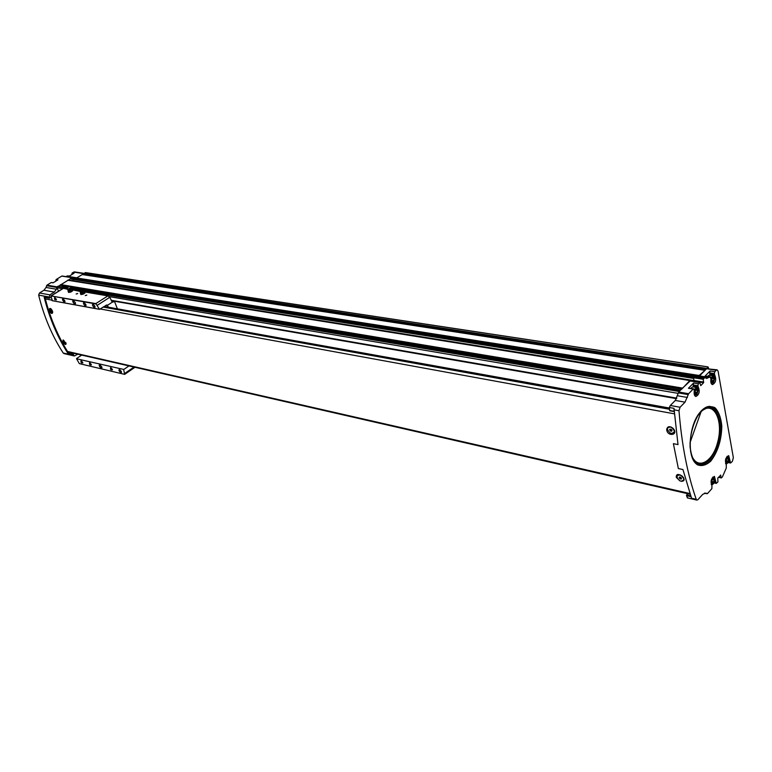 <?xml version="1.0" encoding="UTF-8"?>
<svg xmlns="http://www.w3.org/2000/svg" width="772" height="772" viewBox="0 0 772 772"><rect width="100%" height="100%" fill="white"/><g stroke="black" fill="none" stroke-linecap="round" stroke-linejoin="round"><path stroke-width="1.16" d="M692.889 459.195L692.677 458.066M673.888 432.86L674.506 431.384L673.888 429.348M671.244 427.061L667.848 427.389M666.67 429.579C667.413 426.221 669.556 425.816 673.087 428.344C679.225 435.07 667.375 437.222 666.67 429.579M683.442 480.647L683.992 479.287L683.529 477.598M680.46 474.944L677.372 475.369M679.939 480.908L676.272 477.366C676.127 473.921 678.173 473.554 682.409 476.266C685.025 479.537 684.629 481.226 681.251 481.313M68.38 352.061L67.531 351.453C57.803 335.868 50.412 318.363 45.345 298.938L45.471 297.577M64.607 344.109L62.744 342.092L63.14 339.969L66.151 343.53L65.417 344.486M51.492 309.311L52.757 312.033C52.235 314.378 51.106 313.857 49.36 310.44L50.383 308.433L51.492 309.311M50.383 308.433L49.755 308.52M687.64 497.921L686.453 495.634L687.727 493.694M674.024 411.447L669.739 410.772L669.343 407.51L670.299 405.503L675.288 400.456L678.964 391.472L690.149 380.992M58.479 291.237L56.954 287.387L58.083 286.306M64.057 353.605L63.227 353.026C52.178 336.061 43.985 316.761 38.658 295.116L39.468 293.003L43.946 290.253L46.021 287.454L56.404 289.239L56.954 287.387M56.404 289.239L54.32 292.067L49.823 294.846L49.273 298.098L51.039 297.384M74.199 353.393L73.031 354.541L74.353 355.979L77.808 354.213M687.225 497.824L691.76 498.876L682.94 469.55L678.356 468.565L673.396 443.668L678.009 444.595L673.995 408.349L669.343 407.51M714.341 476.382L714.438 476.411C711.099 478.235 710.269 481.294 711.948 485.578L711.861 488.666L707.528 493.511L705.473 493.154L702.703 494.369L697.975 499.629L696.913 500.092L696.228 499.31C687.466 474.249 681.715 444.72 678.993 410.714L680.064 407.24L685.034 402.154L675.288 400.456M697.338 390.4L696.489 389.368L695.389 390.487L695.138 392.658L695.987 393.691L697.087 392.562L697.338 390.4L695.736 390.13M728.257 459.05L727.485 458.134L726.452 459.272L726.211 461.328L726.992 462.235L728.015 461.106L728.257 459.05L726.906 458.771M713.888 378.618L713.067 377.585L711.996 378.685L711.745 380.828L712.566 381.85L713.637 380.75L713.888 378.618L712.305 378.367M713.965 479.817L713.164 478.91L712.112 480.078L711.861 482.153L712.672 483.06L713.714 481.892L713.965 479.817L712.614 479.528M710.24 376.63L705.077 376.089L710.105 370.965L709.622 372.857L714.351 373.59L714.833 371.689L716.271 370.222L717.178 369.846L718.076 371.178L733.342 457.613L732.416 461.299L730.573 463.026L728.7 455.644C725.468 457.449 724.667 460.479 726.288 464.705L726.259 468.141L722.37 476.932L721.366 477.945L720.43 475.089M714.351 373.59L714.814 375.298C716.532 379.699 715.74 382.806 712.45 384.63C711.041 384.031 710.539 382.256 710.925 379.293L710.269 376.639L706.727 378.473L704.749 377.556L695.032 376.012L704.614 377.547M693.642 388.847L688.431 388.258L693.603 383.008L693.111 384.929L697.869 385.71L698.361 383.78L699.76 382.449L700.735 385.633L703.582 382.729L703.234 379.293L704.749 377.556M697.869 385.71L698.274 387.033C700.059 391.5 699.239 394.656 695.833 396.499C694.404 395.891 693.883 394.106 694.269 391.124L694.134 389.513L693.188 389.049L688.614 393.71L678.858 392.06L679.727 391.192M685.034 402.154L688.614 393.71M714.438 476.411L716.252 483.417L717.931 481.892L717.767 478.051L720.758 475.156M71.854 274.108L72.201 272.931L74.479 271.898L84.071 273.365M46.021 287.454L46.947 285.157L51.251 282.523L53.307 282.697M55.787 280.728L56.144 279.532L61.76 276.096L71.989 277.563M72.201 272.931L74.054 273.211L69.239 276.164L67.396 275.874L66.006 276.598M67.396 275.874L69.461 276.029M82.604 274.591L85.403 272.574L707.992 366.883M51.251 282.523L53.085 282.832L57.977 279.831L56.144 279.532M58.325 286.306L68.341 280.072M68.457 280.062L72.385 277.322L696.093 376.186M703.746 382.082L694.028 380.528L693.574 381.455M694.028 380.528L693.517 377.74L695.032 376.012M709.207 377.44L699.509 375.916L706.592 368.746L717.12 369.836M678.443 392.832L678.858 392.06M682.236 388.644L689.792 380.548L690.429 380.162L690.593 380.972M699.509 375.916L698.67 376.591M697.965 376.475L704.768 370.589M693.574 378.077L693.159 378.348L693.121 377.373L694.781 375.51M706.515 368.823L708.011 366.893L708.754 368.562M708.011 366.893L85.403 272.574M69.075 352.215L67.907 353.364C57.311 336.833 49.398 318.103 44.158 297.172L49.273 298.098M699.432 375.52L76.467 277.959M77.181 277.611L82.266 274.562M693.603 376.707L71.256 278.017M689.792 380.548L67.637 280.236M693.179 381.387L694.038 380.673M71.902 280.622L72.52 280.651M73.552 279.454L72.848 280.68M693.111 378.299L70.734 278.663M84.119 274.822L83.994 273.732M60.718 285.331L68.496 286.624L60.515 284.955M67.492 287.252L62.744 286.46L61.905 285.524M62.744 286.46L62.976 287.087M693.111 384.929L693.266 385.72L698.013 386.492M694.144 387.1L693.266 385.72M690.699 388.355L692.725 386.868L696.46 387.486M709.622 372.857L709.835 374.034L714.563 374.767M710.665 375.375L709.835 374.034M707.577 376.215L709.285 375.153L713.01 375.732M711.938 481.506L713.714 481.892M711.784 380.461L713.637 380.75M726.278 460.749L728.015 461.106M695.186 392.234L697.087 392.562M65.823 342.652L65.938 344.312C64.047 344.129 63.053 342.826 62.947 340.404L63.835 340.336M63.96 342.257L64.944 343.038L64.414 341.784L63.96 342.257L64.501 341.899M52.438 310.933L52.544 312.67C50.614 312.448 49.62 311.106 49.572 308.655L52.438 310.933M50.585 310.576L51.57 311.357L51.02 310.064L50.585 310.576L51.135 310.219M683.799 478.852L683.857 479.431C681.444 482.355 679.099 481.448 676.812 476.72C678.8 473.834 681.126 474.548 683.799 478.852M679.138 477.829L681.116 479.171L681.522 478.35L680.74 477.27L679.543 477.009L679.138 477.829L679.833 477.077L680.634 478.138L679.92 478.901M674.303 430.882L674.361 431.529C671.872 434.617 669.498 433.719 667.23 428.846C669.256 425.816 671.611 426.491 674.303 430.882M669.585 429.965L671.592 431.297L671.997 430.438L671.196 429.328L669.99 429.097L669.585 429.965L670.308 429.213L671.109 430.313L670.385 431.065M671.109 430.313L671.978 430.477M680.634 478.138L681.502 478.322M86.57 295.251L85.258 295.589L86.57 295.251M77.422 293.678L76.129 294.007L77.422 293.678M99.53 309.35L95.805 303.589L50.923 295.917L52.361 300.713L99.53 309.35L106.835 304.94M95.805 303.589L107.877 295.888L109.749 297.297L112.326 302.161L114.468 301.389L111.515 300.877M79.352 363.622L124.697 374.381L79.352 363.622L76.553 358.787L123.8 369.45L76.553 358.787M101.74 366.806L101.894 367.269C102.309 370.637 97.368 364.49 99.955 364.857L101.74 366.806M91.212 364.326L91.347 364.78C89.793 365.368 89.214 364.625 89.6 362.57L91.212 364.326M112.268 369.277L112.394 369.672C110.811 370.357 110.222 369.634 110.628 367.491L112.268 369.277M121.291 371.4L121.407 371.766C121.86 375.009 117.161 369.267 119.631 369.595L121.291 371.4M82.662 362.319L82.816 362.792C81.272 363.342 80.693 362.599 81.07 360.572L82.662 362.319M124.697 374.381L123.684 369.778M75.289 302.576L75.453 303.116C75.81 306.735 70.773 300.038 73.591 300.646L75.289 302.576M64.751 300.675L64.916 301.196C65.205 304.371 60.747 298.397 63.227 298.928L64.751 300.675M85.817 304.477L85.962 304.94C86.329 308.337 81.62 302.151 84.264 302.711L85.817 304.477M94.84 306.117L94.975 306.542C95.381 310.026 90.565 303.763 93.277 304.332L94.84 306.117M56.221 299.131L56.395 299.681C54.744 300.202 54.185 299.44 54.706 297.403L56.221 299.131M96.259 304.023L50.923 295.917M99.231 309.254L52.1 300.626M51.251 295.705L63.285 288.265L67.434 289.249L71.111 287.638M114.468 301.389L117.421 308.829M123.8 369.45L128.972 365.918M76.621 358.469L81.707 355.11M108.273 307.179L107.626 305.587L105.88 305.278M107.626 305.587L106.883 304.95M107.462 305.287L112.326 302.161M82.845 362.956L81.272 360.659M121.455 372.007L119.824 369.682M112.432 369.894L110.821 367.568M91.376 364.963L89.793 362.657M56.414 299.864L54.87 297.471M95.014 306.822L93.422 304.4M86.001 305.201L84.418 302.778M64.944 301.408L63.391 299.005M75.502 303.493L75.386 303.753C73.929 303.637 73.186 302.653 73.157 300.8L73.658 300.675M101.933 367.607L101.846 367.839C100.466 367.79 99.713 366.854 99.598 365.04L100.061 364.895M76.245 293.978L77.673 293.485M85.374 295.551L86.811 295.058M83.569 292.463L84.37 291.478L81.543 293.244L83.569 292.463M84.196 291.305L84.978 293.013L83.096 294.19L80.915 294.576L80.5 293.543L81.543 293.244L80.317 293.042L80.433 292.414M80.404 292.578L80.5 293.543M80.664 289.104L81.485 288.834M80.22 288.989L82.45 288.583L80.22 288.989M83.463 289.712L79.757 291.333L72.221 289.838M84.563 291.98L84.978 293.013M82.672 293.167L83.096 294.19M71.207 290.359L72.008 289.384L69.2 291.131L71.207 290.359M71.844 289.22L72.607 290.899L70.734 292.067L68.592 292.443L68.168 291.43L69.2 291.131L67.994 290.928L68.11 290.311M68.081 290.484L68.168 291.43M68.39 287.001L69.142 286.769L68.39 287.001M67.907 286.923L70.098 286.518L67.907 286.923M72.192 289.886L72.607 290.899M70.31 291.054L70.734 292.067M71.207 291.864L70.349 292.202M689.657 493.482L67.531 351.453M674.226 413.811L100.157 308.954M51.946 300.144L45.345 298.938M696.228 499.31L691.249 498.162M678.993 410.714L673.888 409.797M680.064 407.24L670.299 405.503M696.798 394.521C694.144 394.849 693.777 392.851 695.678 388.528C698.322 388.2 698.699 390.198 696.798 394.521M727.735 462.968C725.284 463.461 724.947 461.608 726.732 457.4C729.183 456.918 729.511 458.771 727.735 462.968M713.347 382.68C710.78 382.98 710.423 381.011 712.286 376.755C714.843 376.466 715.2 378.444 713.347 382.68M713.434 483.774C710.925 484.324 710.578 482.471 712.392 478.196C714.901 477.656 715.248 479.518 713.434 483.774M701.43 410.675C694.472 418.858 689.946 433.092 690.052 446.534C690.988 454.882 693.352 460.932 697.145 464.676C701.507 466.52 706.052 465.333 710.8 461.116C717.844 451.823 721.511 440.137 721.81 426.057C720.99 417.855 718.751 411.775 715.104 407.819C710.838 405.676 706.284 406.632 701.43 410.675M66.826 276.222L76.843 277.804M73.572 272.082L83.945 273.664M46.947 285.157L57.089 286.875M61.76 276.096L71.786 277.688M688.161 394.588L678.414 392.929M687.427 397.464L677.681 395.795M704.286 377.749L694.568 376.205M703.398 378.647L693.671 377.103M693.603 383.008L698.361 383.78M699.596 382.516L689.869 380.943M688.431 388.258L693.188 389.049M710.105 370.965L714.833 371.689M716.271 370.222L706.592 368.746M705.077 376.089L709.806 376.832M721.251 477.81L718.51 477.221M63.227 353.026L73.591 355.409M67.907 353.364L73.031 354.541M38.658 295.116L49.003 296.988M39.468 293.003L49.823 294.846M43.946 290.253L54.32 292.067M678.298 393.382L109.344 296.651M62.58 288.699L57.032 287.763M676.841 398.14L111.226 300.289M679.447 390.979L83.588 290.6L80.298 291.951L79.863 291.459M79.709 289.954L71.227 288.525L67.984 289.857L67.54 289.365M67.386 287.879L57.852 286.267M678.964 391.472L83.791 291.005C82.652 292.443 81.552 292.81 80.481 292.106L80.442 292.086M79.719 290.32L71.439 288.921M67.405 288.245L57.389 286.547M682.351 388.055L60.592 284.578M707.924 366.922L85.316 272.593M706.505 368.369L83.945 273.442M704.633 370.261L82.16 274.543M690.332 380.181L68.168 280.043M693.584 380.982L690.583 380.5M693.102 378.251L70.86 278.972M693.024 377.846L70.754 278.702M693.121 377.373L70.812 278.412M705.077 370.28L84.129 274.822M706.091 369.248L84.254 274.089M706.448 368.659L83.916 273.626M682.226 388.567L82.44 288.564L83.569 289.838M81.697 288.438L70.088 286.499L71.207 287.753M69.364 286.383L60.496 284.907M681.84 389.049L82.797 288.969M80.906 288.651L70.445 286.904M68.583 286.595L60.65 285.264M681.811 389.078L82.826 288.998L681.782 389.117M80.857 288.67L70.474 286.933L80.819 288.689M680.721 390.188L83.588 289.954M79.805 289.317L71.227 287.879M46.552 285.698L56.935 287.464M706.978 493.723L704.479 493.163M705.647 493.212L705.135 493.096M703.582 382.729L693.864 381.165M703.234 379.293L693.517 377.74M721.241 477.752L718.549 477.173M714.235 482.481L715.876 482.847M714.457 481.834L715.74 482.114M714.621 481.091L715.75 481.342M693.526 386.251L698.274 387.033M728.353 462.071L730.187 462.447M728.72 461.087L729.994 461.347M728.893 460.353L730.003 460.585M710.086 374.565L714.814 375.298M712.595 484.488L711.195 484.411M712.72 477.144L714.264 478.119M696.537 394.753L694.482 395.071M694.173 389.735L696.537 387.496L697.608 388.577M726.925 463.663L725.583 463.615M727.031 456.377L728.517 457.313M712.99 383.008L711.137 383.269M710.829 377.884L713.087 375.752L714.119 376.775M690.486 450.587C693.912 471.354 712.083 465.014 717.709 442.028C723.924 419.341 712.739 399.143 700.503 412.287L696.971 416.919M692.069 457.265L697.444 463.885C706.969 466.095 714.225 457.892 719.214 439.287C721.907 420.151 718.51 409.421 709.014 407.105L702.047 410.241M701.352 410.936C688.363 423.297 686.163 460.044 697.984 464.86C707.779 467.128 715.248 458.684 720.372 439.529C723.152 419.833 719.658 408.793 709.893 406.4L701.352 410.936M68.004 352.92L73.128 354.097M674.014 411.283L669.575 410.482M690.438 495.827L686.597 494.939M690.708 496.618L686.453 495.634M669.478 409.266L103.101 307.063M669.392 408.127L104.008 306.484M107.877 295.888L84.573 291.932M51.521 295.686L63.381 288.342M113.011 302.122L112.075 301.958M113.986 301.495L111.612 301.08M124.784 373.397L134 367.067M97.262 305.287L109.749 297.297M83.656 290.919L83.559 290.069M71.314 288.834L71.429 288.921C70.32 290.33 69.229 290.697 68.158 290.021L68.1 289.983M696.913 500.092L687.398 497.892M690.419 380.162L68.264 280.033M694.038 380.606L72.356 280.603M693.159 378.348L70.927 279.039M704.691 370.232L82.218 274.533M676.571 398.67L111.429 300.704M679.572 390.931L83.579 290.552M79.699 289.905L71.227 288.477M67.376 287.831L57.977 286.248M62.223 276.009L72.008 277.553M63.989 353.586L74.353 355.979M699.75 382.449L690.033 380.885M721.366 477.945L718.423 477.318M707.007 493.733L704.469 493.163M714.032 482.934L716.252 483.417M728.102 462.524L730.573 463.026M711.263 484.604L713.444 483.841C716.078 477.038 713.135 477.028 713.338 477.106M694.588 395.332L696.798 394.598C698.12 389.098 698.033 386.724 696.537 387.496M725.651 463.779L727.735 463.026C730.341 456.551 727.398 456.088 727.61 456.339M711.234 383.481L713.347 382.758C714.689 377.547 714.602 375.211 713.087 375.752M698.872 413.946L700.484 412.065C705.261 408.224 708.107 406.564 709.014 407.105L709.893 406.4C707.162 406.333 704.344 407.79 701.43 410.752L690.052 442.588L690.129 447.461L691.664 456.069C693.159 460.604 695.263 463.528 697.984 464.86L697.444 463.885C694.954 462.447 692.87 459.215 691.191 454.197M44.342 297.365L49.456 298.291M674.033 411.553L669.739 410.772M669.382 408.021L104.085 306.426M689.888 494.196L68.312 352.042M108.225 295.879L84.544 291.864M79.757 291.054L72.201 289.77M67.444 288.969L63.304 288.265M124.765 374.304L134.965 367.289M80.298 289.838L82.131 289.114M79.69 289.703L79.757 291.102M83.791 291.005L84.312 291.382M69.142 286.769L68.322 287.049M68.148 287.242L69.229 286.779M67.367 287.628L67.444 289.027M71.95 289.288L71.207 287.975"/></g></svg>
